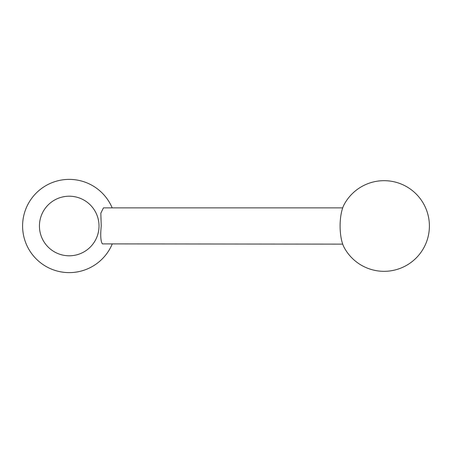 <?xml version="1.0" encoding="UTF-8"?>
<svg xmlns="http://www.w3.org/2000/svg" width="452" height="452" viewBox="0 0 452 452"><rect width="100%" height="100%" fill="white"/><g stroke="black" fill="none" stroke-linecap="round" stroke-linejoin="round"><path stroke-width="0.68" d="M112.175 207.869A46.624 46.624 0 0 0 22.6 226A46.624 46.624 0 0 0 112.175 244.131M99.016 226A29.792 29.792 0 0 0 69.224 196.208A29.792 29.792 0 0 0 39.431 226A29.792 29.792 0 0 0 69.224 255.792A29.792 29.792 0 0 0 99.016 226M342.706 244.131L102.44 243.894C100.717 241.645 100.31 235.684 101.231 226L100.836 213.197L103.451 207.869L342.706 207.869M344.102 204.62A25.38 8.678 90 0 0 340.102 226A25.38 8.678 90 0 0 344.102 247.38A45.33 45.33 0 0 0 429.4 226A45.33 45.33 0 0 0 344.102 204.62"/></g></svg>

